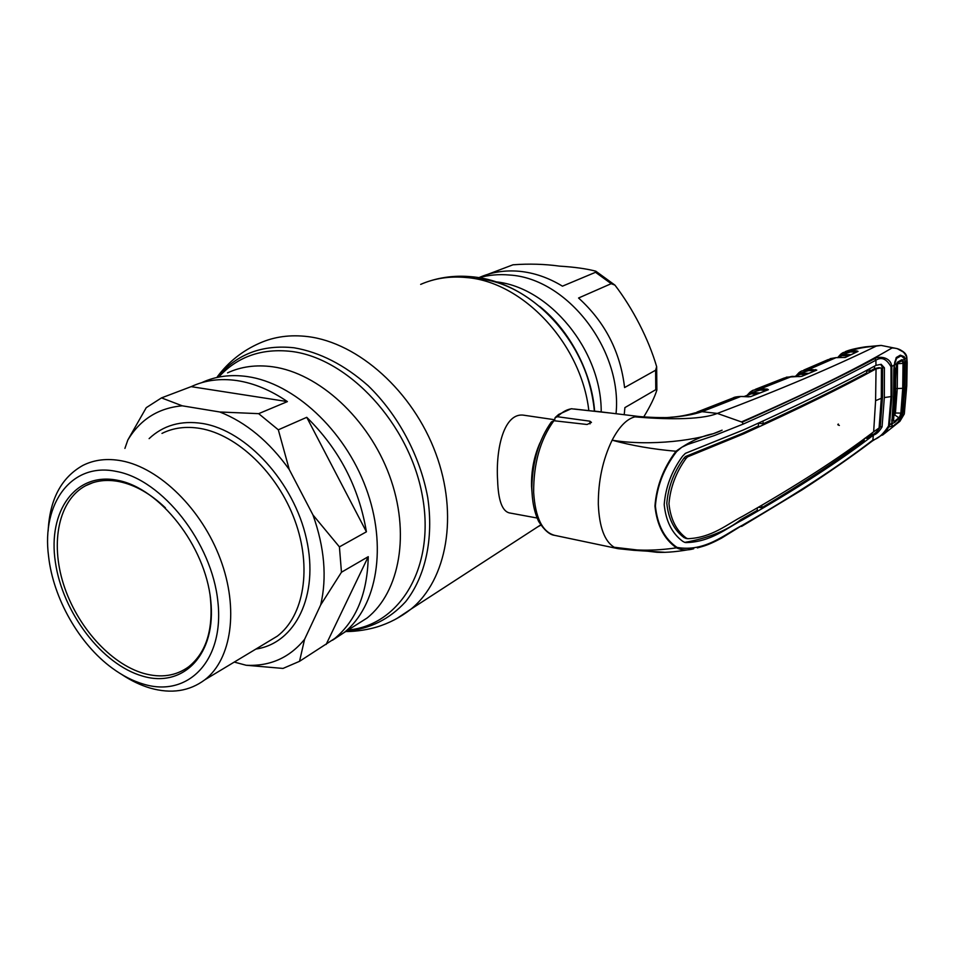 <?xml version="1.0" encoding="UTF-8"?>
<svg xmlns="http://www.w3.org/2000/svg" width="955" height="955" viewBox="0 0 955 955"><rect width="100%" height="100%" fill="white"/><g stroke="black" fill="none" stroke-linecap="round" stroke-linejoin="round"><path stroke-width="1.43" d="M509.528 275.028C567.151 278.299 622.588 349.626 616.035 413.718C622.588 349.626 567.151 278.299 509.528 275.028C498.892 274.061 488.721 274.968 479.016 277.75C488.721 274.968 498.892 274.061 509.528 275.028M332.483 640.244L344.17 632.52C377.165 606.246 387.611 546.117 365.956 487.933C344.469 429.726 293.842 383.11 247.345 376.58C230.704 374.241 215.567 376.234 201.947 382.549C215.567 376.234 230.704 374.241 247.345 376.58C293.842 383.11 344.469 429.726 365.956 487.933C387.611 546.117 377.165 606.246 344.17 632.52L332.483 640.244M531.935 491.706L531.553 486.334C531.195 470.875 534.012 456.371 540.017 442.798M554.473 419.711L524.677 415.341C504.168 411.211 495.55 448.456 497.615 480.472C498.259 500.086 502.091 510.889 509.099 512.859L537.08 518.016M478.777 277.714C491.252 272.163 504.729 270.014 519.234 271.28C534.012 272.688 548.433 277.654 562.459 286.166L595.538 272.294L595.801 271.184C586.406 268.713 574.313 267.03 559.535 266.135C544.66 264.058 529.154 263.604 512.99 264.798L487.862 274.312M643.765 416.893C650.26 406.233 654.629 397.28 656.873 390.022L655.787 389.676L624.904 407.606L624.212 414.709M624.582 387.563L655.608 370.218L656.658 366.696C648.564 338.93 632.628 308.202 614.936 285.127L611.2 283.683L578.563 298.008C605.052 322.062 620.392 351.906 624.582 387.563M219.793 411.987L258.662 413.658L287.395 401.601C270.671 390.165 253.875 383.158 236.995 380.591C220.283 378.204 205.11 380.186 191.466 386.524L161.502 397.889L182.262 405.815L219.793 411.987C246.02 422.301 269.179 441.497 289.281 469.574L312.977 514.972C324.521 547.502 327.088 577.489 320.689 604.933L304.561 639.373L299.536 661.314L334.799 638.441C356.275 620.535 367.424 593.282 368.248 556.681L341.46 572.236L320.689 604.933M258.662 413.658L278.323 429.81L289.281 469.574M312.977 514.972L339.419 546.881L366.41 531.804C358.925 487.181 339.037 449.017 306.746 417.323L278.323 429.81M339.419 546.881L341.46 572.236M299.536 661.314L283.014 668.428L246.127 665.253L234.273 662.078M48.132 531.147C49.696 499.465 61.275 477.56 82.87 465.419C94.235 459.689 107.139 458.161 121.583 460.823C159.64 467.902 201.803 509.218 220.366 559.093C239.06 608.956 231.588 659.26 204.836 679.793C189.424 691.253 171.267 694.034 150.365 688.137C140.767 685.32 131.265 680.796 121.87 674.564M116.438 471.448C162.422 479.708 212.022 542.703 217.895 601.769C224.461 660.979 187.825 697.687 143.68 684.186C133.008 681.07 122.515 675.71 112.213 668.13C79.205 644.088 53.205 598.403 48.574 556.276C41.519 503.273 71.506 461.826 116.438 471.448M142.641 676.116C101.97 664.596 62.517 612.537 55.354 562.006C47.631 511.403 75.194 471.686 117.572 480.293C159.831 488.077 205.206 545.806 210.697 600.015C216.833 654.354 183.36 688.4 142.641 676.116M165.406 507.833C150.472 493.675 135.121 484.949 119.363 481.642C106.757 479.195 95.524 480.544 85.675 485.701C58.697 500.026 50.126 542.273 63.519 584.245C76.83 626.265 110.326 663.88 143.859 673.454C161.049 678.205 175.995 675.973 188.696 666.769C206.674 652.241 213.801 628.462 210.112 595.407M287.395 401.601L191.191 386.656M304.561 639.373C289.401 657.84 269.931 666.471 246.127 665.253M124.914 448.408L127.827 440.004L146.258 407.666L161.502 397.889M127.827 440.004C140.278 419.376 158.423 407.976 182.262 405.815M366.41 531.804L306.746 417.323M326.109 644.494L368.248 556.681M684.807 542.416L682.825 541.389C672.105 533.558 665.898 521.275 664.202 504.562C665.599 487.146 671.699 471.042 682.515 456.251L685.392 453.35L743.635 429.846C797.664 405.433 841.773 383.946 875.962 365.371L875.914 360.202C841.606 378.61 797.401 399.894 743.288 424.044L714.543 435.492L687.672 444.457L681.786 447.25L676.522 451.667C663.988 468.105 656.945 486.226 655.393 506.007C657.362 525.011 664.561 538.811 676.988 547.406L676.474 547.836C664.071 539.109 656.897 525.19 654.951 506.055C656.467 486.143 663.474 467.878 675.973 451.249C652.814 449.244 631.53 445.555 612.131 440.195C602.796 459.462 598.2 480.819 598.319 504.264C599.274 527.017 604.551 541.354 614.172 547.263L618.04 548.671L633.881 550.319L664.358 552.265M614.172 547.263L657.028 552.288C666.877 552.742 679.112 551.572 693.7 548.755C687.397 550.569 681.655 550.271 676.474 547.836C653.829 551.119 633.07 550.928 614.172 547.263M757.017 394.093L751.322 393.794L744.136 396.6M766.519 390.356L760.287 390.046L751.06 392.601L750.618 394.069M749.842 394.296L750.236 393.233L748.625 394.761M750.928 391.478L753.018 390.249L750.928 391.478L750.236 393.233L750.845 391.538M753.018 390.249L760.669 388.769L767.247 389.091L766.865 390.213M747.156 395.346L750.093 392.123M799.371 376.604L791.993 376.377L760.669 388.769L760.287 390.046M792.149 376.389L784.222 378.025L755.226 389.401M814.961 370.767L808.778 370.576L799.729 373.274L799.55 372.211L801.436 371.053L809.124 369.346L816.788 370.086L801.842 376.306L786.263 377.189M801.842 376.306L799.216 376.604M805.996 374.515L800.195 374.312L795.026 376.449M798.726 374.838L799.729 373.274L800.541 373.095L800.195 374.312L794.835 376.449M801.436 371.053L799.55 372.211M815.606 369.561L815.26 370.647M767.247 389.091L768.357 389.712L767.736 389.962M768.357 389.712L750.582 396.659M751.096 396.516L748.553 396.826M748.362 396.814L740.793 396.48L732.927 398.02C734.013 397.173 736.675 396.659 740.901 396.456L740.996 396.492M750.702 396.588L740.793 396.48L702.044 411.665C693.437 414.673 681.966 416.631 667.617 417.514C667.342 417.633 655.07 417.872 639.253 416.535L634.872 416.869C662.507 419.257 700.182 420.451 717.312 413.42L702.044 411.665L695.061 412.858C686.55 415.306 678.36 416.762 670.47 417.251M676.522 451.667L675.973 451.249C689.092 441.855 701.519 436.017 713.278 433.713L722.099 430.168C701.018 440.553 649.066 446.427 612.131 440.195C619.198 426.706 626.778 418.935 634.872 416.869M895.122 424.76L899.908 421.322L904.266 413.957L906.761 385.904L906.761 357.719C904.6 351.428 899.694 348.169 892.042 347.954C855.966 369.131 805.781 393.794 741.462 421.931L717.312 413.42C779.423 389.927 832.414 367.472 876.284 346.08C865.146 346.963 856.647 348.527 850.798 350.783L850.487 351.953L841.677 354.615L842.358 354.496L842.047 355.654L837.619 357.683L840.77 354.15L841.009 355.129L839.159 356.943M553.888 420.725C540.267 439.539 533.523 463.426 533.654 492.41C535.289 517.574 542.249 531.875 554.533 535.325C549.579 534.776 544.314 530.192 538.739 521.585C534.311 512.453 532.007 500.993 531.84 487.205C532.568 460.943 539.074 439.193 551.369 421.967L553.888 420.725L587.098 424.498L591.455 422.397L589.951 421.191L557.445 416.726L555.118 417.657L554.497 420.797M555.547 417.216L558.663 414.422L571.221 408.752L609.075 412.906L574.146 409.003M742.095 433.51L743.826 433.785L687.564 456.86L685.535 456.514L742.095 433.51L758.509 425.906L758.389 423.029M685.535 456.514L683.959 458.137L686.012 458.472L687.564 456.86M687.588 538.668L684.222 537.713C674.266 530.419 668.452 518.959 666.805 503.333C668.202 487.002 673.92 471.937 683.959 458.137M758.389 423.149L763.117 423.805C803.859 405.087 838.406 388.112 866.734 372.868L866.686 370.385M762.985 420.94L763.117 423.805M866.698 370.827L869.814 371.197L869.766 368.726M869.814 371.197L874.517 368.63L874.494 366.171M876.081 368.833L874.517 368.63L879.042 367.663L881.429 368.212L881.31 398.283L879.089 427.983L873.658 431.791L875.592 400.658L876.045 368.857L880.701 367.89M881.334 397.614L882.504 397.34L882.587 367.651L880.713 364.392M882.504 397.34L880.259 426.67C877.573 431.326 874.768 434.059 871.855 434.883L867.164 438.369L865.135 438.094M872.022 433.009L871.855 434.883L873.395 435.122C876.392 434.286 879.28 431.553 882.062 426.897L884.342 397.567L891.063 396.576L890.991 366.78C886.538 358.817 881.513 356.633 875.914 360.202L874.792 358.614C877.717 356.37 890.466 355.917 891.815 366.505L891.922 396.349L889.368 425.775L885.38 432.866L882.504 435.122M867.343 436.471L867.164 438.369M876.01 365.347L881.19 364.309L884.414 367.842L884.342 397.567M874.41 368.69L876.045 368.857M743.826 433.785C797.831 409.229 841.88 387.599 875.974 368.893M873.658 431.791L873.586 431.851C839.648 457.839 796.136 485.904 743.026 516.058C727.233 524.044 712.048 537.784 687.779 538.704L686.239 538.035C676.331 530.717 670.577 519.269 668.966 503.679C670.338 487.396 676.021 472.331 686.012 458.472M757.375 508.06L757.208 510.412L741.068 519.484C726.91 530.55 708.288 538.166 685.201 542.309M685.666 542.595C710.866 542.165 726.755 528.043 742.763 519.807C795.813 489.497 839.338 461.289 873.312 435.182L872.894 440.04C878.302 438.643 883.518 433.94 888.556 425.942L891.063 396.576L891.922 396.349M758.712 507.284L761.72 507.774L761.899 505.434M761.72 507.774C801.782 483.97 835.912 461.587 864.108 440.625L864.287 438.715M871.772 434.943L873.312 435.182M676.988 547.406C704.874 552.444 725.502 533.797 742.322 525.286C795.324 494.702 838.848 466.279 872.894 440.04L872.512 440.864C852.087 456.299 828.665 472.606 802.236 489.784L741.569 526.432M891.66 423.351L888.556 425.942M904.266 413.957L897.378 422.946L893.343 426.181L891.91 425.679L893.582 395.215L893.808 370.11M893.808 370.265L894.155 365.288M907.178 362.602L906.82 357.54L905.125 358.746L904.134 356.597L900.302 355.165L896.244 357.516L894.178 365.132L890.991 366.78M743.288 424.044L742.095 422.206C796.136 398.139 840.376 376.939 874.792 358.614M697.365 547.919L702.892 546.332C707.715 544.935 713.922 542.213 721.514 538.143L742.322 525.286M889.129 426.957L891.994 426.133M891.803 424.736L891.91 425.679M905.292 362.876L905.233 387.002L902.463 415.139M905.591 362.745L904.91 359.02M906.761 385.904L907.178 362.434M903.657 352.204L897.175 348.623L881.178 345.424L897.163 348.623C903.394 350.867 906.617 353.839 906.82 357.54L906.689 357.301M900.302 355.165L900.064 356.299M896.518 358.352L895.921 358.698M896.244 357.516L896.017 358.65L901.054 355.845L904.874 358.901L902.941 360.047L903.752 363.139L903.442 388.291L901.568 413.002L900.458 416.977L894.823 422.313L891.982 423.733L891.791 419.842M881.178 345.424L876.284 346.08M837.69 357.648L841.427 353.66M840.567 356.275L841.486 353.613L843.181 352.562L850.798 350.783L856.814 350.915L858.032 351.38L845.39 357.433L836.019 357.659L809.124 369.346L808.778 370.576M856.42 352.073L850.487 351.953M848.685 355.797L842.047 355.654L837.81 357.683M858.032 351.38L844.889 357.588M836.162 357.659L827.913 359.689L803.8 370.074M795.622 376.473L799.049 372.581L799.263 373.62L797.401 375.387M839.373 425.429C837.726 424.999 837.392 424.533 838.359 424.044M893.653 394.893L892.03 419.937M904.874 358.901L904.934 387.217L903.12 411.521L902.391 415.413L897.939 422.158L893.701 425.572C892.603 426.622 892.03 426.014 891.982 423.733M900.123 356.251L900.804 355.94M893.582 421.048L896.435 363.819L894.453 364.977L893.916 394.976M895.706 368.117L895.539 393.83L893.558 419.173M902.391 415.413L900.458 416.977L899.873 416.392L900.863 413.073L895.432 413.038L894.763 414.983L894.083 414.565M897.378 362.243L896.459 364.046L897.378 362.243L901.866 359.665L902.941 360.047L902.296 360.787L897.079 363.019L901.329 360.572M894.453 364.977L896.542 358.34M901.866 359.665L901.52 360.465M893.844 421.382L893.546 420.689M899.3 418.708L898.882 417.765L894.429 421.334L894.823 422.313M899.873 416.392L898.882 417.765L894.763 414.983M896.59 363.736L897.521 363.712L897.258 388.601L895.432 413.038L894.226 413.014M894.763 414.971L893.976 415.616M894.692 415.043L894.071 414.649M897.318 362.697L897.521 363.712L903.036 363.354L902.296 360.787M901.568 413.002L900.863 413.073L902.726 388.434L903.036 363.354L903.752 363.139M903.442 388.291L895.73 388.589M219.925 375.745C238.452 356.287 262.279 348.181 291.406 351.428C348.611 358.292 409.444 424.044 422.301 495.502C435.707 566.984 400.05 625.394 348.121 630.014M218.026 376.461C237.055 353.971 262.41 344.421 294.092 347.787C319.782 352.216 344.469 364.858 368.141 385.701C398.211 414.84 420.128 456.013 427.721 497.471C433.868 538.799 425.381 576.748 405.612 601.722C389.449 619.306 369.728 629.082 346.486 631.052M217.346 376.724C228.52 361.826 242.63 350.628 259.676 343.132C274.24 336.661 290.284 334.489 307.785 336.602C358.292 342.69 412.894 391.419 435.743 453.303C458.77 515.175 446.928 579.888 411.008 609.099L396.516 618.721M420.666 284.387C434.561 278.311 449.626 276.019 465.873 277.499C522.6 281.367 581.094 343.454 588.805 410.411M540.84 525.178L537.701 526.85M476.676 278.633C532.783 282.358 589.844 345.483 594.44 411.092C589.987 369.227 571.95 334.525 540.327 306.997M495.573 281.797C549.435 286.978 601.602 350.437 601.208 411.915M548.898 314.84L550.94 316.654M593.377 400.933L593.783 406.054M227.553 372.856C241.114 366.577 256.143 364.559 272.641 366.78C318.707 372.999 368.558 418.565 389.497 475.662C410.59 532.747 399.918 591.945 367.054 618.04L352.825 627.041M655.787 389.676L655.608 370.218M611.2 283.683L595.538 272.294M266.445 642.703L277.332 636.149C303.965 615.927 312.213 567.724 294.904 520.511C277.726 473.286 237.318 434.632 200.12 428.437C186.01 426.109 173.297 427.768 161.98 433.415M149.123 438.62C163.269 425.285 181.044 420.236 202.46 423.483C246.581 430.454 294.08 482.478 306.471 539.038C319.257 595.634 295.274 643.384 255.88 649.066M751.704 392.517L759.953 392.947M816.788 370.086L801.567 376.33M800.541 373.095L808.742 373.369M589.951 421.191L590.023 423.901M571.95 408.74C567.127 409.253 562.292 411.915 557.445 416.726M875.592 400.658L881.31 398.283M880.259 426.67L882.062 426.897M882.587 367.651L884.414 367.842M684.222 537.713L686.239 538.035M741.068 519.484L742.763 519.807M872.249 441.055L885.38 432.866L899.908 421.322L904.301 413.957L906.773 385.736M893.582 395.215L891.791 423.698M842.358 354.496L851.036 354.675M345.746 631.518C350.807 631.673 363.592 630.921 376.664 627.053C389.103 623.269 400.551 617.288 411.008 609.099L540.673 524.928M594.32 411.08C589.259 344.087 532.711 281.546 471.281 276.723C456.979 275.386 443.18 276.795 429.893 280.949M334.799 638.441L353.804 626.42M539.659 306.388C569.753 330.287 591.873 372.784 594.607 411.116M595.801 271.184L614.936 285.127M656.658 366.696L656.873 390.022M204.836 679.793L266.505 642.679M85.675 485.701L92.898 482.669M554.533 535.325L617.706 548.6M743.945 396.588L750.869 393.89M747.061 395.37L750.033 392.147M767.963 389.783L750.809 396.54M696.935 412.106L732.927 398.02M595.634 411.235L639.444 416.559M685.702 538.369L687.696 538.692M894.238 365.204L893.641 395.131M896.1 358.567L894.656 362.47M845.306 351.631C849.007 350.127 854.057 348.575 865.29 346.856L880.247 345.471M841.486 353.613L843.181 352.562M830.122 358.662L836.091 357.636M795.861 376.019L799.049 372.581"/></g></svg>
